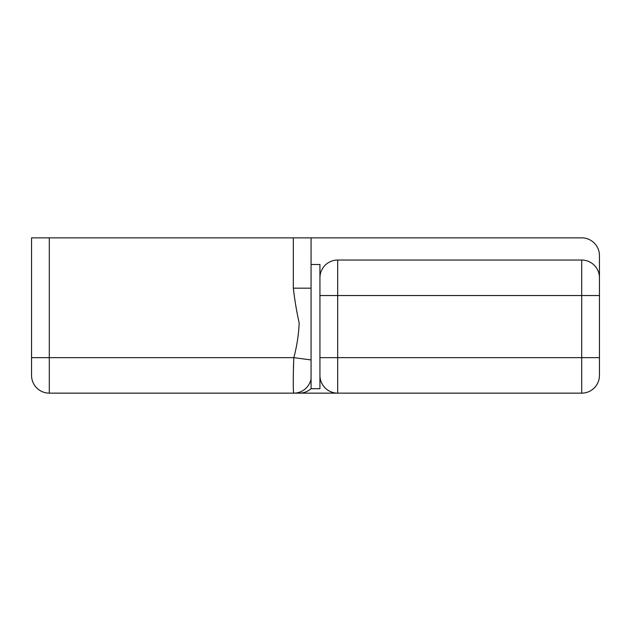 <?xml version="1.0" encoding="UTF-8"?>
<svg xmlns="http://www.w3.org/2000/svg" width="631" height="631" viewBox="0 0 631 631"><rect width="100%" height="100%" fill="white"/><g stroke="black" fill="none" stroke-linecap="round" stroke-linejoin="round"><path stroke-width="0.95" d="M319.933 375.398A17.747 17.747 0 0 0 337.68 393.145L581.703 393.145L581.703 295.537L337.68 295.537L337.68 260.043A17.747 17.747 0 0 0 319.933 277.79A17.747 17.747 0 0 1 337.68 260.043L581.703 260.043L581.703 295.537L599.45 295.537L599.45 255.602L599.45 375.398L599.45 357.651L337.68 357.651L337.68 393.145L51.072 393.145M599.45 255.602A17.747 17.747 0 0 0 581.703 237.855L311.067 237.855L311.067 388.704L319.933 388.704L319.933 264.476L311.067 264.476M581.703 260.043A17.747 17.747 0 0 1 599.45 277.79A17.747 17.747 0 0 0 581.703 260.043M581.703 393.145A17.747 17.747 0 0 0 599.45 375.398M31.55 357.651L49.297 357.651L49.297 393.145A17.747 17.747 0 0 1 31.55 375.398L31.55 237.855L311.067 237.855M49.297 393.145L293.833 393.145C293.068 393.618 293.068 376.628 293.833 357.651C296.885 346.23 298.668 334.69 299.181 323.033C296.617 311.462 294.661 299.835 293.32 288.17L311.067 288.17M311.059 359.938L293.833 357.651L293.431 367.581M293.376 371.044L293.328 377.015M293.423 391.646L293.47 392.182M311.059 378.994A17.747 17.589 90 0 1 293.833 393.145L299.323 393.145L293.833 393.145M319.933 295.537L337.68 295.537L337.68 357.651L319.933 357.651M49.297 237.855L49.297 357.651L293.833 357.651M293.32 237.855L293.32 288.17M311.059 388.704C307.691 391.614 303.779 393.089 299.323 393.145"/></g></svg>
